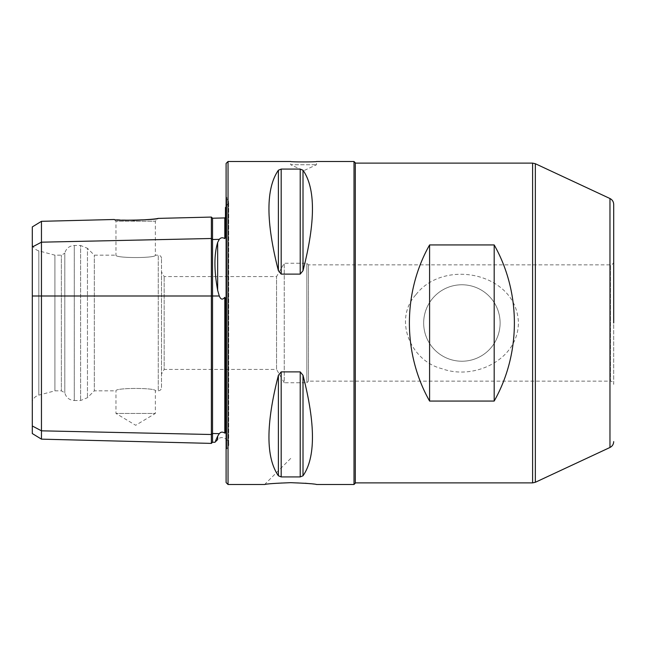 <?xml version="1.0" encoding="UTF-8"?>
<svg xmlns="http://www.w3.org/2000/svg" width="646" height="646" viewBox="0 0 646 646"><rect width="100%" height="100%" fill="white"/><g stroke="black" fill="none" stroke-linecap="round" stroke-linejoin="round"><path stroke-width="0.48" stroke-dasharray="3.23 2.42" d="M355.3 162.792L355.3 483.208M354.008 161.5L354.008 484.5M355.3 482.885L355.3 163.115L355.3 482.885M415.984 294.6C444.351 257.794 517.236 273.177 518.415 323C517.971 360 473.817 380.647 441.727 368.624C410.993 361.106 392.792 319.722 415.984 294.6M290.7 458.434L264.634 484.5L269.6 483.87C279.92 482.586 291.75 482.376 305.106 483.232M310.411 483.725L316.217 484.427M228.038 161.5L228.038 484.5M316.54 161.5C317.348 162.057 289.917 162.065 290.7 161.5L290.7 164.73L316.54 164.73L290.7 164.73L303.62 170.754L316.54 164.73L316.54 161.5M278.394 270.698C265.797 221.772 265.797 188.277 278.394 170.205L278.394 270.698L281.188 274.106L300.212 274.106L303.006 270.698C315.603 221.772 315.603 188.277 303.006 170.205L300.212 169.082L281.188 169.082L278.394 170.205M278.394 475.795C265.797 457.723 265.797 424.228 278.394 375.302L278.394 475.795L281.188 476.918L300.212 476.918L303.006 475.795C315.603 457.723 315.603 424.228 303.006 375.302L300.212 371.894L281.188 371.894L278.394 375.302M224.808 217.928L224.808 238.592C222.595 237.284 220.754 237.542 219.285 239.359L217.654 242.452C214.012 254.346 214.012 270.294 217.654 290.312L219.285 295.997C220.754 299.639 222.595 300.075 224.808 297.297L224.808 433.103C222.595 431.641 220.754 431.819 219.285 433.644L217.654 436.236L217.654 439.555C223.266 433.385 232.964 443.083 226.794 448.695L226.1 449.382L226.1 196.618L226.1 449.382M215.643 440.677L214.916 442.292M212.534 218.235L212.534 442.235M224.808 297.297L225.454 298.63L225.454 432.99L225.454 298.63L225.454 432.99L224.808 433.103M225.454 207.471L225.454 237.381L225.454 217.282L225.454 237.381L224.808 238.592M613.7 384.37L613.7 261.63L613.7 384.37C613.506 382.408 612.432 381.334 610.47 381.14L610.47 264.86L610.47 381.14L308.465 381.14L308.465 264.86L308.465 381.14L306.85 382.755L306.85 263.245L306.85 382.755L284.24 382.755L284.24 263.245L284.24 382.755L276.553 369.431L276.553 276.569L276.553 369.431L164.173 369.431L164.173 276.569L164.173 369.431L161.5 374.058L161.5 271.942L161.5 374.058M161.5 387.6L161.5 258.4L161.5 387.6C161.306 389.562 160.232 390.636 158.27 390.83L155.363 390.83C156.574 387.665 114.73 387.665 115.957 390.83L115.957 413.44L135.66 425.278L155.363 413.44L115.957 413.44L155.363 413.44L155.363 390.83C156.59 387.665 114.73 387.665 115.957 390.83L94.316 390.83L94.316 255.17L94.316 390.83L87.46 397.686L80.613 400.52L74.29 400.52L74.29 245.48L74.29 400.52C69.316 400.181 66.15 397.613 64.802 392.816L61.37 390.83L61.37 255.17L61.37 390.83L54.91 390.83L54.91 255.17L54.91 390.83L38.833 395.134L38.833 250.866L38.833 395.134C35.716 396.055 33.544 398.017 32.3 401.021L32.3 244.979L32.3 401.021M211.371 217.072L211.371 443.398M32.3 244.979C33.544 247.983 35.716 249.945 38.833 250.866L54.91 255.17L61.37 255.17L64.802 253.184L64.802 392.816L64.802 253.184C66.15 248.387 69.316 245.819 74.29 245.48L80.613 245.48L80.613 400.52L80.613 245.48L87.46 248.314L87.46 397.686L87.46 248.314L94.316 255.17L115.957 255.17C114.73 258.335 156.574 258.335 155.363 255.17C156.59 258.335 114.73 258.335 115.957 255.17L115.957 221.182L155.363 221.182L115.957 221.182L114.269 219.495L132.866 220.351M41.457 439.151L41.457 221.32M32.3 226.916L32.3 433.555M161.5 258.4C161.306 256.438 160.232 255.364 158.27 255.17L158.27 390.83L158.27 255.17L155.363 255.17L155.363 221.182L158.149 218.396M226.1 163.438L226.1 482.562M500.117 323A38.227 38.227 0 0 1 461.89 361.227A38.227 38.227 0 0 1 423.663 323A38.227 38.227 0 0 1 461.89 284.773A38.227 38.227 0 0 1 500.117 323C500.004 344.278 482.966 361.195 461.922 361.227C440.774 361.171 423.792 344.326 423.663 323C423.792 301.739 440.733 284.846 461.817 284.773C482.925 284.773 500.02 301.69 500.117 323M532.611 163.115L532.611 482.885M32.3 425.98L41.457 430.825L211.371 434.508L212.534 433.498L219.285 433.644M32.3 295.997L219.285 295.997M32.3 247.022L41.457 242.177L211.371 238.495L212.534 239.505L219.285 239.359M217.654 242.452L217.654 290.312M226.794 448.695L226.794 197.305L226.794 448.695M303.006 375.302L303.006 475.795M300.212 371.894L300.212 476.918M281.188 371.894L281.188 476.918M281.188 169.082L281.188 274.106M300.212 169.082L300.212 274.106M303.006 170.205L303.006 270.698M609.969 198.524L609.969 447.476M535.34 163.721L535.34 482.279M613.7 261.63C613.506 263.592 612.432 264.666 610.47 264.86L308.465 264.86L306.85 263.245L284.24 263.245L276.553 276.569L164.173 276.569L161.5 271.942M226.1 207.043L228.684 201.875L226.1 196.618M228.684 444.125L228.684 201.875L228.684 444.125"/><path stroke-width="0.97" d="M355.3 483.208L355.3 162.792L354.008 161.5L354.008 484.5L355.3 483.208M355.3 482.885L532.611 482.885L532.611 163.115L355.3 163.115M429.59 244.939L494.19 244.939C521.12 292.436 521.12 353.564 494.19 401.061L429.59 401.061C402.66 353.564 402.66 292.436 429.59 244.939L429.59 401.061M354.008 484.5L316.766 484.5C314.796 483.862 306.107 483.248 290.7 482.667C275.293 483.248 266.604 483.854 264.634 484.5L228.038 484.5L228.038 161.5L290.7 161.5C289.901 162.065 317.331 162.065 316.54 161.5L354.008 161.5M305.106 483.232L310.411 483.725M316.217 484.427L316.637 484.484M278.394 375.302C265.797 424.228 265.797 457.723 278.394 475.795L278.394 375.302L281.188 371.894L300.212 371.894L303.006 375.302C315.603 424.228 315.603 457.723 303.006 475.795L300.212 476.918L281.188 476.918L278.394 475.795M278.394 170.205C265.797 188.277 265.797 221.772 278.394 270.698L278.394 170.205L281.188 169.082L300.212 169.082L303.006 170.205C315.603 188.277 315.603 221.772 303.006 270.698L300.212 274.106L281.188 274.106L278.394 270.698M212.534 442.235L211.371 443.398L211.371 434.508L212.534 433.498L212.534 442.235L214.916 442.292L217.654 439.555L217.654 436.236C214.012 444.287 214.012 444.287 217.654 436.236L215.643 440.677M217.654 436.236L219.285 433.644C220.738 431.827 222.579 431.649 224.808 433.103L224.808 297.297C222.595 300.075 220.754 299.639 219.285 295.997L217.654 290.312C214.012 270.367 214.012 254.419 217.654 242.452L219.285 239.359C220.738 237.542 222.579 237.292 224.808 238.592L224.808 217.928L225.454 217.282M219.285 433.644L212.534 433.498L212.534 218.235L224.808 217.928M224.808 433.103L225.454 432.99L225.454 298.63L224.808 297.297M224.808 238.592L225.454 237.381L225.454 207.471L226.1 207.043M32.3 425.98L41.457 430.825L41.457 439.151L32.3 433.555L32.3 226.916L41.457 221.32L41.457 430.825L211.371 434.508L211.371 217.072L212.534 218.235M41.457 221.32L114.269 219.495C113.744 221.005 158.73 219.858 158.149 218.396C155.92 219.067 147.498 219.713 132.866 220.351M228.038 484.5L226.1 482.562L226.1 163.438L228.038 161.5M613.7 323L613.7 204.378L613.7 323M494.19 244.939L494.19 401.061M32.3 295.997L219.285 295.997M32.3 247.022L41.457 242.177L211.371 238.495L212.534 239.505L219.285 239.359M217.654 290.312L217.654 242.452M281.188 476.918L281.188 371.894M300.212 476.918L300.212 371.894M303.006 475.795L303.006 375.302M281.188 274.106L281.188 169.082M300.212 274.106L300.212 169.082M303.006 270.698L303.006 170.205M613.7 441.622C613.587 444.295 612.343 446.249 609.969 447.476L609.969 198.524C612.343 199.751 613.587 201.705 613.7 204.378M609.969 447.476L535.34 482.279L535.34 163.721L532.611 163.115M609.969 198.524L535.34 163.721M532.611 482.885L535.34 482.279M41.457 439.151L211.371 443.398M158.149 218.396L211.371 217.072"/></g></svg>
